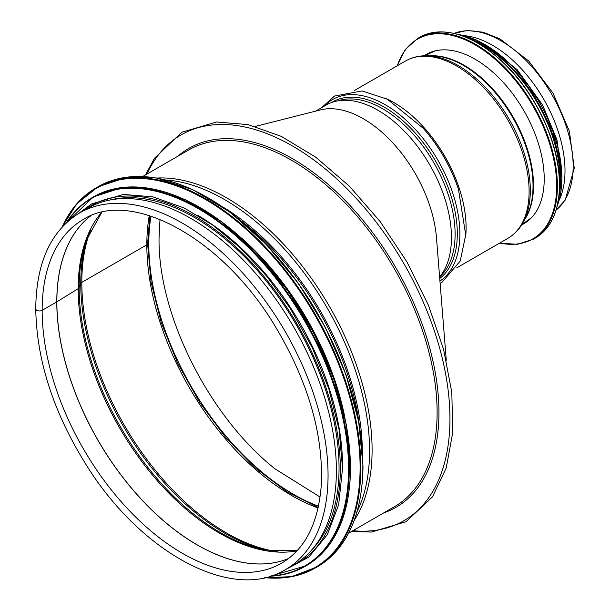 <?xml version="1.0" encoding="UTF-8"?>
<svg xmlns="http://www.w3.org/2000/svg" width="610" height="610" viewBox="0 0 610 610"><rect width="100%" height="100%" fill="white"/><g stroke="black" fill="none" stroke-linecap="round" stroke-linejoin="round"><path stroke-width="0.91" d="M318.222 507.383L286.784 491.69L255.537 468.16L226.005 437.904L199.63 402.379L177.685 363.293L161.223 322.515L151.036 282.026L147.589 243.771A2.592 1.494 180 0 1 146.827 244.831A2.592 1.494 0 0 0 147.589 243.771L149.839 215.726M149.29 215.559A204.625 118.142 -120 0 0 146.827 244.823L81.809 282.369L146.827 244.823A204.625 118.142 -120 0 0 318.1 507.939M91.065 228.91A204.625 118.142 -120 0 0 81.809 282.369A3.889 2.242 0 0 0 80.764 283.459A3.889 2.242 180 0 1 81.809 282.369A204.625 118.142 -120 0 0 277.42 551.684M87.306 237.648A204.022 117.791 -120 0 0 80.764 283.459L79.132 287.653L80.764 283.459A204.022 117.791 -120 0 0 267.973 550.571M101.756 212.341L86.399 240.172A200.042 115.496 -120 0 0 79.132 287.653A3.889 2.242 180 0 1 78.179 288.698A3.889 2.242 0 0 0 79.132 287.653A200.042 115.496 -120 0 0 265.335 550.106L297.116 550.716M101.565 212.387A199.439 115.145 -120 0 0 78.179 288.69L56.852 301.851L78.179 288.69A199.439 115.145 -120 0 0 152.424 474.992A199.439 115.145 -120 0 0 296.986 550.861M90.798 215.795A198.402 114.55 -120 0 0 56.852 301.851A2.592 1.494 180 0 1 56.791 301.889A2.592 1.494 0 0 0 56.852 301.851A198.402 114.55 -120 0 0 138.645 496.311A198.402 114.55 -120 0 0 288.644 558.478M90.768 215.803A198.402 114.55 -120 0 0 56.791 301.881L42.159 310.337L56.791 301.881A198.402 114.55 -120 0 0 138.607 496.372A198.402 114.55 -120 0 0 288.621 558.493M42.159 310.337A3.759 2.165 180 0 1 38.064 310.81A3.759 2.165 180 0 1 35.746 308.805L35.746 308.805A3.759 2.165 0 0 0 38.064 310.803A3.759 2.165 0 0 0 42.159 310.337A198.402 114.55 -120 0 0 128.763 510.006A198.402 114.55 -120 0 0 281.652 563.16C305.297 549.076 318.527 522.808 321.34 484.37C323.353 434.457 308.332 382.371 276.277 328.104C223.656 238.495 131.402 188.238 83.25 219.508A198.402 114.55 -120 0 0 42.159 310.337M293.738 564.852A205.913 118.889 -120 0 0 293.745 327.082A205.913 118.889 -120 0 0 87.825 208.193L79.491 213.004A205.913 118.889 -120 0 1 285.411 331.893A205.913 118.889 -120 0 1 285.404 569.664L293.738 564.852M344.772 416.981A204.625 118.142 -120 0 0 241.4 237.93M342.523 465.933A204.625 118.142 -120 0 0 197.892 215.414M312.099 549.541A204.625 118.142 -120 0 0 339.046 468A204.625 118.142 -120 0 0 260.562 274.134A204.625 118.142 -120 0 0 110.257 199.95M315.553 111.157L325.999 105.126A103.929 60.001 60 0 1 406.085 132.972A103.929 60.001 60 0 1 451.453 237.557A103.929 60.001 60 0 1 439.604 276.925A102.373 59.109 60 0 0 433.901 162.817A102.373 59.109 60 0 0 337.932 100.856M446.276 360.182L436.455 237.625A103.929 60.001 -120 0 0 393.625 143.792A103.929 60.001 -120 0 0 320.387 109.93L255.3 126.438M159.995 219.402L159.05 237.93C157.86 314.821 209.306 417.042 275.163 468.938L320.082 497.043M150.998 216.1A204.426 118.027 -120 0 0 148.794 243.855A204.426 118.027 -120 0 0 318.481 506.193M464.271 35.654A102.373 59.109 60 0 1 543.8 99.384A102.373 59.109 60 0 1 559.225 200.126M424.08 55.792A97.714 56.417 60 0 1 426.268 54.412A97.714 56.417 60 0 1 501.565 80.596A97.714 56.417 60 0 1 544.219 178.928A97.714 56.417 60 0 1 523.982 223.656A97.714 56.417 60 0 1 521.695 224.861M352.915 530.692A222.749 128.603 -120 0 0 403.812 263.535A222.749 128.603 -120 0 0 146.995 174.033M383.827 512.842A207.209 119.636 -120 0 0 396.035 268.019A207.209 119.636 -120 0 0 177.906 156.183M348.607 533.17L394.472 506.696A205.913 118.889 -120 0 0 394.472 268.926A205.913 118.889 -120 0 0 188.559 150.037L142.694 176.519M354.303 520.246A205.913 118.889 -120 0 0 329.453 306.464A205.913 118.889 -120 0 0 156.732 178.051M357.185 511.355A205.112 118.424 -120 0 0 327.097 307.821A205.112 118.424 -120 0 0 165.874 179.996M362.287 448.449A201.132 116.129 -120 0 0 222.909 207.034M359.359 425.399A200.736 115.892 -120 0 0 241.415 221.102M362.851 465.88A218.868 126.361 -120 0 0 207.911 197.724M362.851 466.307A219.387 126.659 -120 0 0 267.088 245.525A219.387 126.659 -120 0 0 98.035 186.751L127.963 177.03L156.495 178.006L192.821 189.695L229.978 212.097L265.861 243.939L298.412 283.398L325.45 327.578L345.916 374.502L358.672 421.548L363.003 466.093C362.393 514.939 347.197 548.481 317.413 566.736A219.387 126.659 -120 0 0 362.851 466.307M264.793 577.655A219.387 126.659 -120 0 0 315.385 567.91A219.387 126.659 -120 0 0 360.823 467.481A219.387 126.659 -120 0 0 265.06 246.699A219.387 126.659 -120 0 0 95.999 187.926A219.387 126.659 -120 0 0 62.266 226.859M265.373 577.525A218.891 126.377 -120 0 0 360.106 467.489A218.891 126.377 -120 0 0 235.956 220.622A218.891 126.377 -120 0 0 62.67 226.424M350.399 467.786A212.394 122.625 -120 0 0 200.034 207.552M350.399 468.205A212.913 122.923 -120 0 0 257.466 253.943A212.913 122.923 -120 0 0 93.399 196.9L122.442 187.468L150.136 188.421L185.394 199.76L221.453 221.499L256.276 252.41L287.867 290.695L314.104 333.571L333.967 379.107L346.343 424.766L350.552 468C349.965 515.397 335.21 547.955 306.304 565.676A212.913 122.923 -120 0 0 350.399 468.205M270.306 576.206A212.913 122.923 -120 0 0 305.175 566.324A212.913 122.923 -120 0 0 349.271 468.861A212.913 122.923 -120 0 0 256.33 254.599A212.913 122.923 -120 0 0 92.262 197.556A212.913 122.923 -120 0 0 66.276 222.81M271.267 575.901A212.44 122.656 -120 0 0 348.569 468.876A212.44 122.656 -120 0 0 236.017 235.978A212.44 122.656 -120 0 0 67.016 222.131M290.002 567.01A206.432 119.186 -120 0 0 340.327 468.739A206.432 119.186 -120 0 0 245.403 256.025A206.432 119.186 -120 0 0 84.088 210.351M454.076 33.397A102.373 59.109 60 0 1 551.951 94.68A102.373 59.109 60 0 1 556.091 210.084M331.535 102.549A103.41 59.704 60 0 1 433.359 157.433A103.41 59.704 60 0 1 439.734 278.518M324.306 106.102A105.484 60.901 60 0 1 432.254 151.105A105.484 60.901 60 0 1 439.94 281.073M458.453 189.26L458.232 188.589A103.41 59.704 60 0 0 423.767 128.885L423.294 128.359A105.484 60.901 60 0 1 458.453 189.26L465.712 234.911L460.23 261.011L441.96 282.377L440.123 283.375M384.803 97.935A102.373 59.109 60 0 1 465.552 237.808M354.265 90.6L405.528 61A102.373 59.109 60 0 1 507.909 120.109A102.373 59.109 60 0 1 507.909 238.319L456.646 267.92M523.273 222.162L526.224 216.748A98.469 56.852 60 0 0 512.636 117.379A98.469 56.852 60 0 0 433.367 55.929L427.206 55.769A101.885 58.819 60 0 1 509.22 119.354A101.885 58.819 60 0 1 523.273 222.162C519.461 229.177 514.337 234.56 507.909 238.319M430.256 55.853A98.233 56.715 60 0 1 513.163 117.074A98.233 56.715 60 0 1 524.73 219.486M397.384 65.705A115.328 66.581 60 0 1 487.588 53.177A115.328 66.581 60 0 1 556.671 186.119A115.328 66.581 60 0 1 499.765 243.024M397.087 65.88L405.246 49.57L417.568 38.499A115.847 66.886 60 0 1 506.841 69.54A115.847 66.886 60 0 1 557.403 186.119A115.847 66.886 60 0 1 533.414 239.15L517.661 244.29L499.46 243.199M417.568 38.499L419.604 37.324A115.847 66.886 60 0 1 508.87 68.366A115.847 66.886 60 0 1 559.439 184.944A115.847 66.886 60 0 1 535.443 237.976L533.414 239.15M473.619 40.916A115.351 66.597 60 0 1 559.454 184.533M474.87 41.419A108.847 62.845 60 0 1 559.972 178.928A108.847 62.845 60 0 1 559.538 188.071M466.147 37.279A109.365 63.143 60 0 1 560.704 178.928A109.365 63.143 60 0 1 558.76 197.693M458.133 34.45A109.365 63.143 60 0 1 561.833 178.273A109.365 63.143 60 0 1 557.204 206.043M478.072 40.923A108.9 62.876 60 0 1 561.863 177.868M285.404 569.664C232.768 602.253 142.153 553.712 87.382 466.726C53.855 413.595 36.646 360.952 35.746 308.805C36.196 262.727 50.782 230.793 79.491 213.004M145.523 174.879L154.361 158.364L181.849 132.233L216.596 121.992L247.973 124.585L281.34 136.381L315.881 157.296L349.37 186.18L380.251 221.682L407.076 262.14L428.433 305.244L443.577 349.347L451.812 392.421L452.742 432.49L446.23 467.939L432.498 496.845L406.115 521.657L371.528 532.057L351.436 531.539M98.035 186.751L76.54 204.091L62.129 227.004M317.413 566.736L291.656 576.679L264.603 577.7M93.399 196.9L66.17 222.917M306.304 565.676L270.161 576.244M284.412 570.228L308.858 557.067L327.265 534.787L338.68 504.63L342.538 468.205L339.061 429.531L328.805 388.715L312.267 347.669L290.215 308.325L266.715 276.155L240.546 248.041L212.669 225.037L184.128 207.995L152.759 196.816L123.327 194.438L91.393 204.037L78.507 213.584M454.038 33.382L467.069 30.5L483.158 32.216L499.986 38.895L528.725 61.008L553.026 93.147L569.397 131.272L574.254 168.207L565.218 200.08L556.076 210.13M423.294 128.359L387.388 99.247L362.043 90.943L334.402 96.083L321.775 107.566M427.206 55.769C419.23 55.571 412.002 57.309 405.528 61M435.151 50.882L424.537 55.777M531.478 217.732L521.931 224.472M419.604 37.324C442.906 25.727 469.875 33.237 500.513 59.871C534.772 90.417 560.148 144.021 559.591 184.731C559.279 210.541 551.226 228.292 535.443 237.976M457.599 34.297L475.708 39.688L494.306 50.5L528.763 85.591L553.178 131.6L561.985 178.059L557.067 206.584M486.467 45.308L517.135 69.631L542.603 104.996L556.968 139.881L561.962 176.076"/></g></svg>
